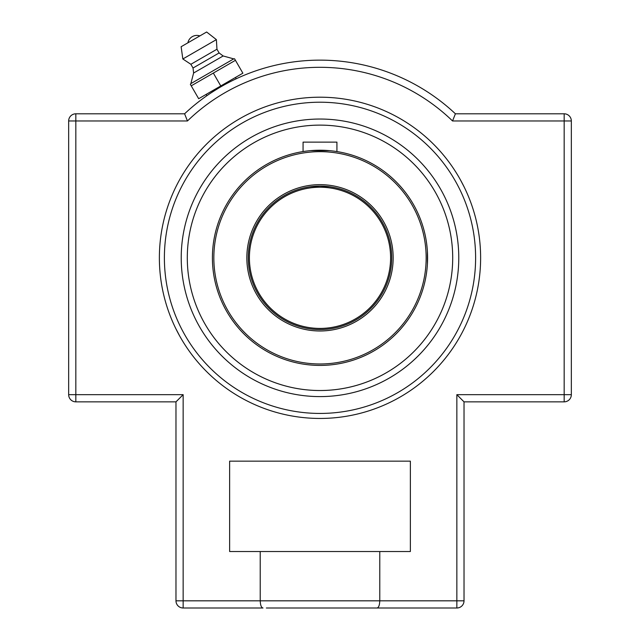 <?xml version="1.0" encoding="UTF-8"?>
<svg xmlns="http://www.w3.org/2000/svg" width="640" height="640" viewBox="0 0 640 640"><rect width="100%" height="100%" fill="white"/><g stroke="black" fill="none" stroke-linecap="round" stroke-linejoin="round"><path stroke-width="0.96" d="M320 418.448A160.624 160.624 0 0 1 159.376 257.824A160.624 160.624 0 0 1 320 97.2A160.624 160.624 0 0 1 480.624 257.824A160.624 160.624 0 0 1 320 418.448M320 119.04A138.776 138.776 0 0 1 458.776 257.824A138.776 138.776 0 0 1 320 396.6A138.776 138.776 0 0 1 181.224 257.824A138.776 138.776 0 0 1 320 119.04A138.776 138.776 0 0 0 199.816 327.208A138.776 138.776 0 0 0 440.184 327.208A138.776 138.776 0 0 0 320 119.04M174.336 190.128L174.336 190.128A160.624 160.624 0 0 0 174.336 325.52L174.336 325.52M175.872 186.912L176.696 185.264M460.376 179.76L464.104 186.88M179.624 335.88L175.896 328.768M464.128 328.728L463.304 330.376M206.848 95.728L209.232 94.088L206.848 95.728L206.096 94.424L220.776 85.952L198.672 98.712L191.232 85.832L235.44 60.312L242.872 73.192L220.776 85.952L235.448 77.48L236.2 78.784L235.032 79.336M235.008 79.344L233.576 80.032M224.008 85.008L221.16 86.624M213.088 91.552L218.336 88.288M215.608 89.952L210.968 92.928M183.152 608L183.152 394.672L175.976 401.848L75.832 401.848L175.976 401.848L175.976 600.824A7.176 7.176 0 0 0 183.152 608L263 608C261.336 607.68 260.416 605.288 260.224 600.824L260.224 551.52L410.368 551.52L410.368 461.152L229.632 461.152L229.632 551.52L260.224 551.52M379.776 551.52L379.776 600.824C379.584 605.288 378.664 607.68 377 608L456.848 608A7.176 7.176 0 0 0 464.024 600.824L464.024 401.848L564.168 401.848A7.176 7.176 0 0 0 571.336 394.672L571.336 120.968A7.176 7.176 0 0 0 564.168 113.8L455.408 113.8A197.68 197.68 0 0 0 184.592 113.8L75.832 113.8A7.176 7.176 0 0 0 68.664 120.968L68.664 394.672A7.176 7.176 0 0 0 75.832 401.848A7.176 7.176 0 0 1 68.664 394.672L68.664 120.968A7.176 7.176 0 0 1 75.832 113.8L184.592 113.8L187.464 120.968L184.592 113.8M175.976 401.848L175.976 600.824L456.848 600.824L456.848 608A7.176 7.176 0 0 0 464.024 600.824L464.024 401.848L456.848 394.672L456.848 600.824L464.024 600.824M68.664 120.968L187.464 120.968A190.512 190.512 0 0 1 452.536 120.968L455.408 113.8L564.168 113.8A7.176 7.176 0 0 1 571.336 120.968L571.336 394.672A7.176 7.176 0 0 1 564.168 401.848L464.024 401.848M266.344 608L377 608M564.168 113.8L564.168 120.968L452.536 120.968L455.408 113.8M220.776 85.952L213.336 73.072M235.44 60.312L234.56 58.792L235.44 60.312M190.352 84.312L191.232 85.832L190.352 84.312L190.848 83.632L233.72 58.88L223.144 55.968L219.112 52.952L216.96 49.224L216.384 39.624L206.632 32L181.12 46.728L182.84 58.984L190.872 64.288L193.024 68.016L193.616 73.016L190.848 83.632M234.56 58.792L233.72 58.88M199.848 35.912L187.896 42.816A9.136 9.136 0 0 1 199.848 35.912M216.384 39.624L182.84 58.984M216.96 49.224L190.872 64.288M219.112 52.952L193.024 68.016M223.144 55.968L193.616 73.016M320 187.224A70.6 70.6 0 0 1 390.6 257.824A70.6 70.6 0 0 1 320 328.424A70.6 70.6 0 0 1 249.4 257.824A70.6 70.6 0 0 1 320 187.224A70.6 70.6 0 0 1 390.6 257.824A70.6 70.6 0 0 1 320 328.424A70.6 70.6 0 0 1 249.4 257.824A70.6 70.6 0 0 1 320 187.224M320 390.52A132.704 132.704 0 0 1 187.296 257.824A132.704 132.704 0 0 1 320 125.12A132.704 132.704 0 0 1 452.704 257.824A132.704 132.704 0 0 1 320 390.52M320 150.224A107.592 107.592 0 0 0 212.408 257.824A107.592 107.592 0 0 0 320 365.416A107.592 107.592 0 0 0 427.592 257.824A107.592 107.592 0 0 0 320 150.224M427.4 264.296L427.4 251.352M426.448 273.472L426.256 274.752L426.456 273.456M427.184 248.392L426.624 243.416M426.448 242.176L426.384 241.72M304.336 151.376L303.056 151.568L303.072 142.136L336.928 142.136L336.928 151.568M336.944 151.568L335.664 151.376M335.632 151.368L334.048 151.144M329.488 150.648L310.544 150.64M305.952 151.144L304.368 151.368M320 151.664A106.16 106.16 0 0 1 411.936 310.904A106.16 106.16 0 0 1 228.064 310.904A106.16 106.16 0 0 1 320 151.664M320 184.656A73.168 73.168 0 0 0 256.64 294.408A73.168 73.168 0 0 0 383.36 294.408A73.168 73.168 0 0 0 320 184.656M320 329.552A71.728 71.728 0 0 1 248.272 257.824A71.728 71.728 0 0 1 320 186.088A71.728 71.728 0 0 1 391.728 257.824A71.728 71.728 0 0 1 320 329.552M329.448 186.72L320 186.088L310.512 186.72M308.008 187.104L305.584 187.56L308.008 187.104M310.552 186.72C318.232 185.808 325.368 185.936 331.96 187.096L329.488 186.72M331.992 187.104L334.416 187.56L331.992 187.104M318.712 125.128A132.704 132.704 0 0 0 187.304 259.112A132.704 132.704 0 0 0 321.288 390.52A132.704 132.704 0 0 0 452.696 256.536A132.704 132.704 0 0 0 318.712 125.128M320 102.216A155.6 155.6 0 0 1 454.76 335.624A155.6 155.6 0 0 1 185.24 335.624A155.6 155.6 0 0 1 320 102.216M571.336 120.968L564.168 120.968L564.168 394.672L571.336 394.672M456.848 394.672L564.168 394.672L564.168 401.848M75.832 401.848L75.832 113.8M68.664 394.672L183.152 394.672"/></g></svg>
